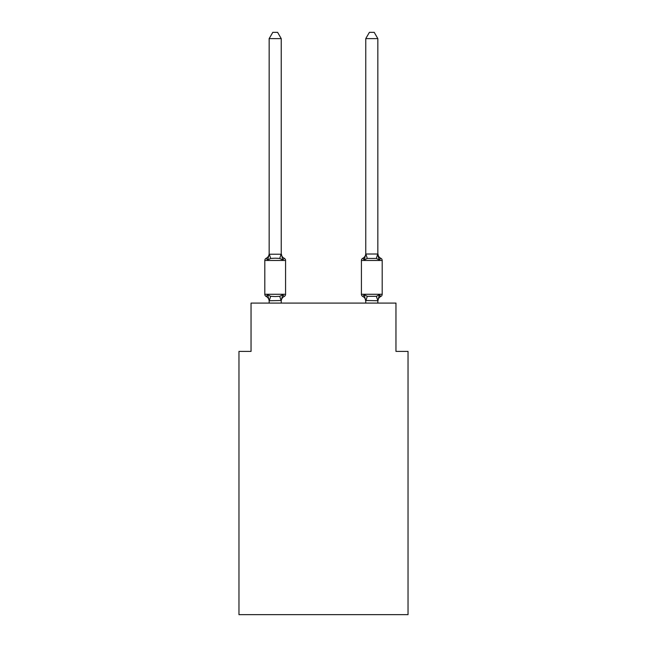 <?xml version="1.0" encoding="UTF-8"?>
<svg xmlns="http://www.w3.org/2000/svg" width="647" height="647" viewBox="0 0 647 647"><rect width="100%" height="100%" fill="white"/><g stroke="black" fill="none" stroke-linecap="round" stroke-linejoin="round"><path stroke-width="0.97" d="M408.031 614.65L408.031 351.394L395.956 351.394L395.956 303.095L251.044 303.095L251.044 351.394L238.969 351.394L238.969 614.65L408.031 614.65M379.352 294.749L380.832 296.447A5.313 5.313 0 0 0 377.84 301.227L379.352 294.749L380.832 296.447A2.418 2.418 0 0 0 382.191 294.28L382.191 260.466A2.418 2.418 0 0 0 380.832 258.29L379.352 259.989L378.091 256.042L379.352 259.989L380.832 258.29L379.352 259.989L378.091 256.042L379.352 259.989L380.832 258.29L379.352 259.989L378.091 256.042L379.352 259.989L380.832 258.29L379.352 259.989L378.091 256.042L379.352 259.989L378.091 256.042L379.352 259.989L378.091 256.042L379.352 259.989L378.091 256.042L379.352 259.989L378.091 256.042L379.352 259.989L378.091 256.042L379.352 259.989L378.091 256.042L379.352 259.989L378.091 256.042L379.352 259.989L378.091 256.042L379.352 259.989L378.091 256.042L379.352 259.989L378.091 256.042L379.352 259.989L378.091 256.042L379.352 259.989L378.091 256.042L379.352 259.989L378.091 256.042L379.352 259.989L378.091 256.042L379.352 259.989L380.832 258.29L379.352 259.989L380.832 258.29L379.352 259.989L380.832 258.29L379.352 259.989L380.832 258.29L379.352 259.989L380.832 258.29L379.352 259.989L380.832 258.29L379.352 259.989L380.832 258.29L379.352 259.989L380.832 258.29L379.352 259.989L380.832 258.29L379.352 259.989L380.832 258.29L379.352 259.989L380.832 258.29L379.352 259.989L380.832 258.29L379.352 259.989L380.832 258.29L379.352 259.989L380.832 258.29L379.352 259.989L380.832 258.29L379.352 259.989L380.832 258.29L379.352 259.989L380.832 258.29L379.352 259.989L380.832 258.29L379.352 259.989L380.832 258.29L379.352 259.989L380.832 258.29L379.352 259.989L380.832 258.29L379.352 259.989L380.832 258.29L379.352 259.989L380.832 258.29L379.352 259.989L380.832 258.29L379.352 259.989L380.832 258.29L379.352 259.989L380.832 258.29L379.352 259.989L380.832 258.29L379.352 259.989L380.832 258.29L379.352 259.989L380.832 258.29L379.352 259.989L376.336 258.436L367.27 258.436L364.253 259.989L364.819 258.08L364.253 259.989L364.819 258.08L364.253 259.989L364.819 258.08L364.253 259.989L364.819 258.08L364.253 259.989L364.819 258.08L364.253 259.989L364.819 258.08L364.253 259.989L364.819 258.08L364.253 259.989L364.819 258.08L364.253 259.989L364.819 258.08L364.253 259.989L364.819 258.08L364.253 259.989L364.819 258.08L364.253 259.989L364.819 258.08L364.253 259.989L364.819 258.08L364.253 259.989L364.819 258.08L364.253 259.989L364.819 258.08L364.253 259.989L364.819 258.08L364.253 259.989L364.819 258.08L364.253 259.989L364.819 258.08L364.253 259.989L362.773 258.29A2.418 2.418 0 0 0 361.422 260.466L361.422 294.28A2.418 2.418 0 0 0 362.773 296.447L364.253 294.749L367.27 296.302L376.336 296.302L379.352 294.749L380.832 296.447A2.418 2.418 0 0 0 382.191 294.28A2.418 2.418 0 0 1 380.832 296.447L380.145 296.116L380.832 296.447A2.418 2.418 0 0 0 382.191 294.28A2.418 2.418 0 0 1 380.832 296.447A2.418 2.418 0 0 0 382.191 294.28A2.418 2.418 0 0 1 380.832 296.447L380.145 296.116L380.832 296.447A2.418 2.418 0 0 0 382.191 294.28A2.418 2.418 0 0 1 380.832 296.447A2.418 2.418 0 0 0 382.191 294.28A2.418 2.418 0 0 1 380.832 296.447L380.145 296.116L380.832 296.447A2.418 2.418 0 0 0 382.191 294.28A2.418 2.418 0 0 1 380.832 296.447A2.418 2.418 0 0 0 382.191 294.28A2.418 2.418 0 0 1 380.832 296.447L380.145 296.116L380.832 296.447A2.418 2.418 0 0 0 382.191 294.28A2.418 2.418 0 0 1 380.832 296.447A2.418 2.418 0 0 0 382.191 294.28A2.418 2.418 0 0 1 380.832 296.447L380.145 296.116L380.832 296.447A2.418 2.418 0 0 0 382.191 294.28A2.418 2.418 0 0 1 380.832 296.447A2.418 2.418 0 0 0 382.191 294.28A2.418 2.418 0 0 1 380.832 296.447L380.145 296.116L380.832 296.447A2.418 2.418 0 0 0 382.191 294.28A2.418 2.418 0 0 1 380.832 296.447A2.418 2.418 0 0 0 382.191 294.28A2.418 2.418 0 0 1 380.832 296.447L380.145 296.116L380.832 296.447A2.418 2.418 0 0 0 382.191 294.28A2.418 2.418 0 0 1 380.832 296.447A2.418 2.418 0 0 0 382.191 294.28A2.418 2.418 0 0 1 380.832 296.447L380.145 296.116L380.832 296.447A2.418 2.418 0 0 0 382.191 294.28A2.418 2.418 0 0 1 380.832 296.447A2.418 2.418 0 0 0 382.191 294.28A2.418 2.418 0 0 1 380.832 296.447L380.145 296.116L380.832 296.447A2.418 2.418 0 0 0 382.191 294.28A2.418 2.418 0 0 1 380.832 296.447A2.418 2.418 0 0 0 382.191 294.28A2.418 2.418 0 0 1 380.832 296.447L380.145 296.116L380.832 296.447A2.418 2.418 0 0 0 382.191 294.28A2.418 2.418 0 0 1 380.832 296.447A2.418 2.418 0 0 0 382.191 294.28A2.418 2.418 0 0 1 380.832 296.447L380.145 296.116L380.832 296.447A2.418 2.418 0 0 0 382.191 294.28A2.418 2.418 0 0 1 380.832 296.447A2.418 2.418 0 0 0 382.191 294.28A2.418 2.418 0 0 1 380.832 296.447L380.145 296.116L380.832 296.447A2.418 2.418 0 0 0 382.191 294.28A2.418 2.418 0 0 1 380.832 296.447A2.418 2.418 0 0 0 382.191 294.28A2.418 2.418 0 0 1 380.832 296.447L380.145 296.116L380.832 296.447A2.418 2.418 0 0 0 382.191 294.28A2.418 2.418 0 0 1 380.832 296.447A2.418 2.418 0 0 0 382.191 294.28A2.418 2.418 0 0 1 380.832 296.447L380.145 296.116L380.832 296.447A2.418 2.418 0 0 0 382.191 294.28A2.418 2.418 0 0 1 380.832 296.447A2.418 2.418 0 0 0 382.191 294.28A2.418 2.418 0 0 1 380.832 296.447L380.145 296.116L380.832 296.447A2.418 2.418 0 0 0 382.191 294.28A2.418 2.418 0 0 1 380.832 296.447A2.418 2.418 0 0 0 382.191 294.28A2.418 2.418 0 0 1 380.832 296.447L380.145 296.116L380.832 296.447A2.418 2.418 0 0 0 382.191 294.28A2.418 2.418 0 0 1 380.832 296.447A2.418 2.418 0 0 0 382.191 294.28A2.418 2.418 0 0 1 380.832 296.447L380.145 296.116L380.832 296.447A2.418 2.418 0 0 0 382.191 294.28A2.418 2.418 0 0 1 380.832 296.447A2.418 2.418 0 0 0 382.191 294.28A2.418 2.418 0 0 1 380.832 296.447L380.145 296.116M380.832 258.29A5.313 5.313 0 0 1 377.84 253.511L377.84 38.626L365.765 38.626L365.765 254.012L377.84 254.012M377.84 303.095L377.84 300.734L365.765 300.515L365.765 301.227L364.253 294.749L362.773 296.447A5.313 5.313 0 0 1 365.765 301.227A5.313 5.313 0 0 0 362.773 296.447A5.313 5.313 0 0 1 365.765 301.227A5.313 5.313 0 0 0 362.773 296.447A5.313 5.313 0 0 1 365.765 301.227A5.313 5.313 0 0 0 362.773 296.447A5.313 5.313 0 0 1 365.765 301.227A5.313 5.313 0 0 0 362.773 296.447A5.313 5.313 0 0 1 365.765 301.227A5.313 5.313 0 0 0 362.773 296.447A5.313 5.313 0 0 1 365.765 301.227A5.313 5.313 0 0 0 362.773 296.447A5.313 5.313 0 0 1 365.765 301.227A5.313 5.313 0 0 0 362.773 296.447A5.313 5.313 0 0 1 365.765 301.227A5.313 5.313 0 0 0 362.773 296.447A5.313 5.313 0 0 1 365.765 301.227A5.313 5.313 0 0 0 362.773 296.447A5.313 5.313 0 0 1 365.765 301.227A5.313 5.313 0 0 0 362.773 296.447A5.313 5.313 0 0 1 365.765 301.227A5.313 5.313 0 0 0 362.773 296.447A5.313 5.313 0 0 1 365.765 301.227A5.313 5.313 0 0 0 362.773 296.447A5.313 5.313 0 0 1 365.765 301.227A5.313 5.313 0 0 0 362.773 296.447A5.313 5.313 0 0 1 365.765 301.227A5.313 5.313 0 0 0 362.773 296.447A5.313 5.313 0 0 1 365.765 301.227A5.313 5.313 0 0 0 362.773 296.447A5.313 5.313 0 0 1 365.765 301.227A5.313 5.313 0 0 0 362.773 296.447A5.313 5.313 0 0 1 365.765 301.227A5.313 5.313 0 0 0 362.773 296.447L364.253 294.749L362.773 296.447A5.313 5.313 0 0 1 365.765 301.227A5.313 5.313 0 0 0 362.773 296.447L364.253 294.749L362.773 296.447A2.418 2.418 0 0 1 361.422 294.28A2.418 2.418 0 0 0 362.773 296.447A2.418 2.418 0 0 1 361.422 294.28A2.418 2.418 0 0 0 362.773 296.447L364.253 294.749L362.773 296.447A2.418 2.418 0 0 1 361.422 294.28A2.418 2.418 0 0 0 362.773 296.447L364.253 294.749L362.773 296.447A2.418 2.418 0 0 1 361.422 294.28A2.418 2.418 0 0 0 362.773 296.447L364.253 294.749L362.773 296.447A2.418 2.418 0 0 1 361.422 294.28A2.418 2.418 0 0 0 362.773 296.447L364.253 294.749L362.773 296.447A2.418 2.418 0 0 1 361.422 294.28A2.418 2.418 0 0 0 362.773 296.447L364.253 294.749L362.773 296.447A2.418 2.418 0 0 1 361.422 294.28A2.418 2.418 0 0 0 362.773 296.447L364.253 294.749L362.773 296.447A2.418 2.418 0 0 1 361.422 294.28A2.418 2.418 0 0 0 362.773 296.447L364.253 294.749L362.773 296.447A2.418 2.418 0 0 1 361.422 294.28A2.418 2.418 0 0 0 362.773 296.447L364.253 294.749L362.773 296.447A2.418 2.418 0 0 1 361.422 294.28A2.418 2.418 0 0 0 362.773 296.447L364.253 294.749L362.773 296.447A2.418 2.418 0 0 1 361.422 294.28A2.418 2.418 0 0 0 362.773 296.447L364.253 294.749L362.773 296.447A2.418 2.418 0 0 1 361.422 294.28A2.418 2.418 0 0 0 362.773 296.447L364.253 294.749L362.773 296.447A2.418 2.418 0 0 1 361.422 294.28A2.418 2.418 0 0 0 362.773 296.447L364.253 294.749L362.773 296.447A2.418 2.418 0 0 1 361.422 294.28A2.418 2.418 0 0 0 362.773 296.447L364.253 294.749L362.773 296.447A2.418 2.418 0 0 1 361.422 294.28A2.418 2.418 0 0 0 362.773 296.447L364.253 294.749L362.773 296.447A2.418 2.418 0 0 1 361.422 294.28A2.418 2.418 0 0 0 362.773 296.447L364.253 294.749L362.773 296.447A2.418 2.418 0 0 1 361.422 294.28A2.418 2.418 0 0 0 362.773 296.447L364.253 294.749L362.773 296.447A2.418 2.418 0 0 1 361.422 294.28L382.191 294.28A2.418 2.418 0 0 1 380.832 296.447M365.765 254.012L364.253 259.989L362.773 258.29L364.253 259.989L362.773 258.29L363.468 258.622M365.765 253.511L365.765 253.511A5.313 5.313 0 0 1 362.773 258.29L364.253 259.989M284.227 296.447L282.747 294.749L284.227 296.447A5.313 5.313 0 0 0 281.235 301.227L281.235 300.515L269.16 300.734L267.648 294.749L266.168 296.447A2.418 2.418 0 0 1 264.809 294.28A2.418 2.418 0 0 0 266.168 296.447L267.648 294.749L266.168 296.447A2.418 2.418 0 0 1 264.809 294.28A2.418 2.418 0 0 0 266.168 296.447L267.648 294.749L266.168 296.447A2.418 2.418 0 0 1 264.809 294.28A2.418 2.418 0 0 0 266.168 296.447L267.648 294.749L266.168 296.447A2.418 2.418 0 0 1 264.809 294.28A2.418 2.418 0 0 0 266.168 296.447L267.648 294.749L266.168 296.447A2.418 2.418 0 0 1 264.809 294.28A2.418 2.418 0 0 0 266.168 296.447L267.648 294.749L266.168 296.447A2.418 2.418 0 0 1 264.809 294.28A2.418 2.418 0 0 0 266.168 296.447L267.648 294.749L266.168 296.447A2.418 2.418 0 0 1 264.809 294.28A2.418 2.418 0 0 0 266.168 296.447L267.648 294.749L266.168 296.447A2.418 2.418 0 0 1 264.809 294.28A2.418 2.418 0 0 0 266.168 296.447L267.648 294.749L266.168 296.447A2.418 2.418 0 0 1 264.809 294.28A2.418 2.418 0 0 0 266.168 296.447L267.648 294.749L266.168 296.447A2.418 2.418 0 0 1 264.809 294.28A2.418 2.418 0 0 0 266.168 296.447L267.648 294.749L266.168 296.447A2.418 2.418 0 0 1 264.809 294.28A2.418 2.418 0 0 0 266.168 296.447L267.648 294.749L266.168 296.447A2.418 2.418 0 0 1 264.809 294.28A2.418 2.418 0 0 0 266.168 296.447L267.648 294.749L266.168 296.447A2.418 2.418 0 0 1 264.809 294.28A2.418 2.418 0 0 0 266.168 296.447L267.648 294.749L266.168 296.447A2.418 2.418 0 0 1 264.809 294.28A2.418 2.418 0 0 0 266.168 296.447L267.648 294.749L266.168 296.447A2.418 2.418 0 0 1 264.809 294.28A2.418 2.418 0 0 0 266.168 296.447L267.648 294.749L266.168 296.447A2.418 2.418 0 0 1 264.809 294.28A2.418 2.418 0 0 0 266.168 296.447L267.648 294.749L266.168 296.447A2.418 2.418 0 0 1 264.809 294.28A2.418 2.418 0 0 0 266.168 296.447L267.648 294.749L266.168 296.447A2.418 2.418 0 0 1 264.809 294.28A2.418 2.418 0 0 0 266.168 296.447L267.648 294.749L266.168 296.447A2.418 2.418 0 0 1 264.809 294.28A2.418 2.418 0 0 0 266.168 296.447L267.648 294.749L266.168 296.447A2.418 2.418 0 0 1 264.809 294.28A2.418 2.418 0 0 0 266.168 296.447L267.648 294.749L266.168 296.447A2.418 2.418 0 0 1 264.809 294.28A2.418 2.418 0 0 0 266.168 296.447L267.648 294.749L266.168 296.447A2.418 2.418 0 0 1 264.809 294.28A2.418 2.418 0 0 0 266.168 296.447L267.648 294.749L266.168 296.447A2.418 2.418 0 0 1 264.809 294.28A2.418 2.418 0 0 0 266.168 296.447L267.648 294.749L266.168 296.447A2.418 2.418 0 0 1 264.809 294.28A2.418 2.418 0 0 0 266.168 296.447L267.648 294.749L266.168 296.447A2.418 2.418 0 0 1 264.809 294.28A2.418 2.418 0 0 0 266.168 296.447L267.648 294.749L266.168 296.447A2.418 2.418 0 0 1 264.809 294.28A2.418 2.418 0 0 0 266.168 296.447L267.648 294.749L266.168 296.447A2.418 2.418 0 0 1 264.809 294.28A2.418 2.418 0 0 0 266.168 296.447L267.648 294.749L266.168 296.447A2.418 2.418 0 0 1 264.809 294.28A2.418 2.418 0 0 0 266.168 296.447L267.648 294.749L266.168 296.447A2.418 2.418 0 0 1 264.809 294.28A2.418 2.418 0 0 0 266.168 296.447L267.648 294.749L266.168 296.447A2.418 2.418 0 0 1 264.809 294.28A2.418 2.418 0 0 0 266.168 296.447L267.648 294.749L266.168 296.447A2.418 2.418 0 0 1 264.809 294.28A2.418 2.418 0 0 0 266.168 296.447L267.648 294.749L266.168 296.447A2.418 2.418 0 0 1 264.809 294.28A2.418 2.418 0 0 0 266.168 296.447L267.648 294.749L266.168 296.447A2.418 2.418 0 0 1 264.809 294.28A2.418 2.418 0 0 0 266.168 296.447L267.648 294.749L266.168 296.447A2.418 2.418 0 0 1 264.809 294.28A2.418 2.418 0 0 0 266.168 296.447L267.648 294.749L266.168 296.447A2.418 2.418 0 0 1 264.809 294.28A2.418 2.418 0 0 0 266.168 296.447L267.648 294.749L266.168 296.447A2.418 2.418 0 0 1 264.809 294.28A2.418 2.418 0 0 0 266.168 296.447L267.648 294.749L270.664 296.302L275.193 296.544L279.73 296.302L282.747 294.749L284.227 296.447A2.418 2.418 0 0 0 285.578 294.28L285.578 260.466A2.418 2.418 0 0 0 284.227 258.29A2.418 2.418 0 0 1 285.578 260.466A2.418 2.418 0 0 0 284.227 258.29L282.747 259.989L284.227 258.29A2.418 2.418 0 0 1 285.578 260.466A2.418 2.418 0 0 0 284.227 258.29L282.747 259.989L284.227 258.29A2.418 2.418 0 0 1 285.578 260.466A2.418 2.418 0 0 0 284.227 258.29L282.747 259.989L284.227 258.29A2.418 2.418 0 0 1 285.578 260.466A2.418 2.418 0 0 0 284.227 258.29L282.747 259.989L284.227 258.29A2.418 2.418 0 0 1 285.578 260.466A2.418 2.418 0 0 0 284.227 258.29L282.747 259.989L284.227 258.29A2.418 2.418 0 0 1 285.578 260.466A2.418 2.418 0 0 0 284.227 258.29L282.747 259.989L284.227 258.29A2.418 2.418 0 0 1 285.578 260.466A2.418 2.418 0 0 0 284.227 258.29L282.747 259.989L284.227 258.29A2.418 2.418 0 0 1 285.578 260.466A2.418 2.418 0 0 0 284.227 258.29L282.747 259.989L284.227 258.29A2.418 2.418 0 0 1 285.578 260.466A2.418 2.418 0 0 0 284.227 258.29L282.747 259.989L284.227 258.29A2.418 2.418 0 0 1 285.578 260.466A2.418 2.418 0 0 0 284.227 258.29L282.747 259.989L284.227 258.29A2.418 2.418 0 0 1 285.578 260.466A2.418 2.418 0 0 0 284.227 258.29L282.747 259.989L284.227 258.29A2.418 2.418 0 0 1 285.578 260.466A2.418 2.418 0 0 0 284.227 258.29L282.747 259.989L284.227 258.29A2.418 2.418 0 0 1 285.578 260.466A2.418 2.418 0 0 0 284.227 258.29L282.747 259.989L284.227 258.29A2.418 2.418 0 0 1 285.578 260.466A2.418 2.418 0 0 0 284.227 258.29L282.747 259.989L284.227 258.29A2.418 2.418 0 0 1 285.578 260.466A2.418 2.418 0 0 0 284.227 258.29L282.747 259.989L284.227 258.29A2.418 2.418 0 0 1 285.578 260.466A2.418 2.418 0 0 0 284.227 258.29L282.747 259.989L284.227 258.29A2.418 2.418 0 0 1 285.578 260.466A2.418 2.418 0 0 0 284.227 258.29L282.747 259.989L284.227 258.29A2.418 2.418 0 0 1 285.578 260.466A2.418 2.418 0 0 0 284.227 258.29L282.747 259.989L284.227 258.29A2.418 2.418 0 0 1 285.578 260.466A2.418 2.418 0 0 0 284.227 258.29L282.747 259.989L284.227 258.29A2.418 2.418 0 0 1 285.578 260.466A2.418 2.418 0 0 0 284.227 258.29L282.747 259.989L284.227 258.29A2.418 2.418 0 0 1 285.578 260.466A2.418 2.418 0 0 0 284.227 258.29L282.747 259.989L284.227 258.29A2.418 2.418 0 0 1 285.578 260.466A2.418 2.418 0 0 0 284.227 258.29L282.747 259.989L284.227 258.29A2.418 2.418 0 0 1 285.578 260.466A2.418 2.418 0 0 0 284.227 258.29L282.747 259.989L284.227 258.29A2.418 2.418 0 0 1 285.578 260.466A2.418 2.418 0 0 0 284.227 258.29L282.747 259.989L284.227 258.29A2.418 2.418 0 0 1 285.578 260.466A2.418 2.418 0 0 0 284.227 258.29L282.747 259.989L284.227 258.29A2.418 2.418 0 0 1 285.578 260.466A2.418 2.418 0 0 0 284.227 258.29L282.747 259.989L284.227 258.29A2.418 2.418 0 0 1 285.578 260.466A2.418 2.418 0 0 0 284.227 258.29L282.747 259.989L284.227 258.29A2.418 2.418 0 0 1 285.578 260.466A2.418 2.418 0 0 0 284.227 258.29L282.747 259.989L284.227 258.29A2.418 2.418 0 0 1 285.578 260.466A2.418 2.418 0 0 0 284.227 258.29L282.747 259.989L284.227 258.29A2.418 2.418 0 0 1 285.578 260.466A2.418 2.418 0 0 0 284.227 258.29L282.747 259.989L284.227 258.29A2.418 2.418 0 0 1 285.578 260.466A2.418 2.418 0 0 0 284.227 258.29L282.747 259.989L284.227 258.29A2.418 2.418 0 0 1 285.578 260.466A2.418 2.418 0 0 0 284.227 258.29L282.747 259.989L284.227 258.29A2.418 2.418 0 0 1 285.578 260.466A2.418 2.418 0 0 0 284.227 258.29L282.747 259.989L284.227 258.29A2.418 2.418 0 0 1 285.578 260.466A2.418 2.418 0 0 0 284.227 258.29L282.747 259.989L284.227 258.29A2.418 2.418 0 0 1 285.578 260.466A2.418 2.418 0 0 0 284.227 258.29L282.747 259.989L284.227 258.29A2.418 2.418 0 0 1 285.578 260.466L264.809 260.466A2.418 2.418 0 0 1 266.168 258.29L267.648 259.989L266.168 258.29A5.313 5.313 0 0 0 269.16 253.511L269.16 254.231L269.16 253.511L269.16 254.231L269.16 253.511L269.16 254.231L269.16 253.511L269.16 254.231L269.16 253.511L269.16 254.231L269.16 253.511L269.16 254.231L269.16 253.511L269.16 254.231L269.16 253.511L269.16 254.231L269.16 253.511L269.16 254.231L269.16 253.511L269.16 254.231L269.16 253.511L269.16 254.231L269.16 253.511L269.16 254.231L269.16 253.511L269.16 254.231L269.16 253.511L269.16 254.231L269.16 253.511L269.16 254.231L269.16 253.511L269.16 254.231L269.16 253.511L269.16 254.231L269.16 253.511L269.16 254.231L269.16 253.511L269.16 254.231L281.235 254.231L281.235 253.511L282.747 259.989L284.227 258.29L282.747 259.989L279.73 258.436L275.193 258.193L270.664 258.436L267.648 259.989L269.16 254.231M269.16 301.227L269.16 301.227A5.313 5.313 0 0 0 266.168 296.447M281.235 300.515L282.747 294.749M281.235 38.626L269.16 38.626L272.783 32.35L277.612 32.35L281.235 38.626L281.235 254.231M365.765 303.095L365.765 300.515M377.84 300.515L376.336 296.302M264.809 260.466L264.809 294.28L285.578 294.28M269.16 38.626L269.16 254.012M281.235 303.095L281.235 300.734M269.16 303.095L269.16 300.734M281.235 253.511A5.313 5.313 0 0 0 284.227 258.29M377.84 253.511L379.352 259.989M364.253 294.749L362.773 296.447M365.765 38.626L369.388 32.35L374.217 32.35L377.84 38.626M270.664 296.302L269.257 300.758M279.73 296.302L281.138 300.758M269.257 253.98L270.664 258.436M281.138 253.98L279.73 258.436M382.191 260.466L361.422 260.466M365.862 300.758L367.27 296.302M376.336 258.436L377.743 253.98M367.27 258.436L365.862 253.98"/></g></svg>
